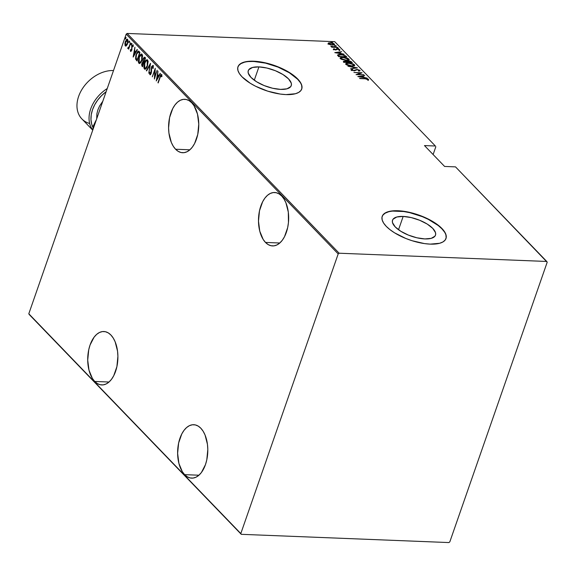 <?xml version="1.0" encoding="UTF-8"?>
<svg xmlns="http://www.w3.org/2000/svg" width="576" height="576" viewBox="0 0 576 576"><rect width="100%" height="100%" fill="white"/><g stroke="black" fill="none" stroke-linecap="round" stroke-linejoin="round"><path stroke-width="0.86" d="M175.586 149.234A26.734 15.07 92.3 0 1 169.33 118.894A26.734 15.07 92.3 0 1 184.73 99.302A26.734 15.07 92.3 0 1 191.758 102.794L189.115 100.663L186.264 99.504L183.312 99.367L180.374 100.253L177.566 102.125L174.989 104.918L172.75 108.526L169.596 117.583L168.581 127.93L168.941 133.092L171.324 142.409L173.254 146.21L175.586 149.234L178.229 151.366L181.08 152.525L184.032 152.662L186.97 151.776L189.778 149.904L192.355 147.11L194.602 143.503L197.755 134.446L198.763 124.099L197.482 114.048L194.09 105.818L191.758 102.794A26.734 15.07 92.3 0 1 198.014 133.135A26.734 15.07 92.3 0 1 182.614 152.726A26.734 15.07 92.3 0 1 175.586 149.234L189.893 149.803L175.586 149.234M265.493 242.431A26.734 15.07 92.3 0 1 259.236 212.09A26.734 15.07 92.3 0 1 274.637 192.499A26.734 15.07 92.3 0 1 281.664 195.991L279.022 193.86L276.17 192.701L273.218 192.564L270.281 193.45L267.473 195.322L264.895 198.115L262.656 201.722L259.495 210.78L258.487 221.126L259.769 231.178L263.16 239.407L265.493 242.431L268.135 244.562L270.986 245.722L273.938 245.858L276.876 244.973L279.684 243.101L282.262 240.307L284.501 236.7L287.662 227.642L288.454 222.538L288.31 212.134L285.926 202.817L283.997 199.015L281.664 195.991A26.734 15.07 92.3 0 1 287.921 226.332A26.734 15.07 92.3 0 1 272.52 245.923A26.734 15.07 92.3 0 1 265.493 242.431L279.799 243L265.493 242.431M184.63 474.646A26.734 15.07 92.3 0 1 178.373 444.305A26.734 15.07 92.3 0 1 193.774 424.714A26.734 15.07 92.3 0 1 200.801 428.206L198.158 426.074L195.307 424.915L192.355 424.778L189.418 425.664L186.61 427.536L184.032 430.33L181.786 433.937L178.632 442.994L177.624 453.341L178.906 463.392L182.297 471.622L184.63 474.646L187.272 476.777L190.123 477.936L193.068 478.073L196.006 477.187L198.821 475.315L201.398 472.522L205.459 464.638L206.791 459.857L207.806 449.51L207.446 444.348L205.063 435.031L203.134 431.23L200.801 428.206A26.734 15.07 92.3 0 1 207.05 458.546A26.734 15.07 92.3 0 1 191.65 478.138A26.734 15.07 92.3 0 1 184.63 474.646L198.936 475.214L184.63 474.646M94.723 381.449A26.734 15.07 92.3 0 1 88.466 351.101A26.734 15.07 92.3 0 1 103.867 331.517A26.734 15.07 92.3 0 1 110.894 335.009L108.252 332.878L105.401 331.718L102.449 331.574L99.511 332.46L96.703 334.339L94.126 337.133L90.058 345.01L88.726 349.798L87.718 360.144L88.999 370.195L92.39 378.425L94.723 381.449L97.366 383.58L100.217 384.739L103.169 384.876L106.106 383.99L108.914 382.118L111.492 379.325L113.731 375.718L116.892 366.66L117.9 356.314L117.54 351.151L115.157 341.827L113.227 338.033L110.894 335.009A26.734 15.07 92.3 0 1 117.151 365.35A26.734 15.07 92.3 0 1 101.75 384.941A26.734 15.07 92.3 0 1 94.723 381.449L109.03 382.018L94.723 381.449M258.919 66.895L254.275 80.222L258.919 66.895L266.926 68.04L275.371 70.718L282.96 74.527L288.54 78.89L291.262 83.138L291.406 85.01L290.714 86.623L286.978 88.819L280.613 89.388A22.752 8.928 -160.8 0 1 257.681 82.426A22.752 8.928 -160.8 0 1 248.278 70.661A22.752 8.928 -160.8 0 1 258.919 66.895A22.752 8.928 -160.8 0 1 281.851 73.865A22.752 8.928 -160.8 0 1 291.254 85.63A22.752 8.928 -160.8 0 1 280.613 89.388L272.606 88.25L264.161 85.572L256.572 81.756L250.992 77.4L248.27 73.152L248.126 71.273L248.818 69.667L252.562 67.471L258.919 66.895M403.171 216.432L398.527 229.752L403.171 216.432L411.178 217.57L419.623 220.255L427.212 224.064L432.792 228.42L435.514 232.668L435.658 234.547L434.966 236.16L431.222 238.356L424.865 238.925A22.752 8.928 -160.8 0 1 401.926 231.955A22.752 8.928 -160.8 0 1 392.53 220.198A22.752 8.928 -160.8 0 1 403.171 216.432A22.752 8.928 -160.8 0 1 426.103 223.402A22.752 8.928 -160.8 0 1 435.499 235.159A22.752 8.928 -160.8 0 1 424.865 238.925L416.851 237.78L408.413 235.102L400.824 231.293L395.244 226.93L392.515 222.682L392.378 220.81L393.07 219.197L396.806 217.001L403.171 216.432M445.946 238.666A33.768 13.248 19.2 0 0 431.834 221.256A33.768 13.248 19.2 0 0 397.915 210.989L398.002 210.744A33.768 13.248 -160.8 0 1 432.043 221.083A33.768 13.248 -160.8 0 1 445.99 238.536A33.768 13.248 -160.8 0 1 430.207 244.123L439.646 243.281L442.973 241.927L445.19 240.019L446.22 237.629L446.011 234.842L444.578 231.775L441.972 228.542L438.293 225.259L433.685 222.07L422.424 216.41L409.889 212.436L403.747 211.277L392.875 210.845L388.562 211.586L385.229 212.94L383.011 214.848L381.982 217.238L382.19 220.025L383.63 223.092L386.237 226.325L389.909 229.601L394.517 232.798L405.785 238.457L412.006 240.696L424.462 243.59L430.207 244.123A33.768 13.248 -160.8 0 1 396.158 233.784A33.768 13.248 -160.8 0 1 382.212 216.331A33.768 13.248 -160.8 0 1 398.002 210.744L397.915 210.989A33.768 13.248 19.2 0 0 382.169 216.454M301.694 89.136A33.768 13.248 19.2 0 0 287.582 71.726A33.768 13.248 19.2 0 0 253.663 61.452L253.75 61.207A33.768 13.248 -160.8 0 1 287.791 71.546A33.768 13.248 -160.8 0 1 301.738 89.006A33.768 13.248 -160.8 0 1 285.955 94.594L295.394 93.744L298.721 92.39L300.946 90.482L301.968 88.092L301.759 85.313L300.326 82.238L297.72 79.006L289.433 72.533L284.076 69.545L271.944 64.634L259.495 61.747L248.623 61.315L244.31 62.057L240.984 63.403L238.759 65.311L237.737 67.709L237.946 70.488L239.378 73.555L241.985 76.795L250.265 83.268L255.629 86.256L267.761 91.166L280.21 94.054L285.955 94.594A33.768 13.248 -160.8 0 1 251.906 84.247A33.768 13.248 -160.8 0 1 237.96 66.794A33.768 13.248 -160.8 0 1 253.75 61.207L253.663 61.452A33.768 13.248 19.2 0 0 237.917 66.924M433.116 154.541L435.823 146.765L433.116 154.541M333.598 47.009L330.754 46.145L332.309 46.987L331.675 47.203L337.615 47.441L333.598 47.009M126.18 34.142L338.191 253.922L240.811 533.556L28.8 313.776L126.18 34.142L28.8 313.776L29.239 314.539L241.258 534.319L448.87 542.563L449.82 541.858L547.2 262.224L546.761 261.461L339.142 253.217L127.13 33.437L334.742 41.681L435.384 146.009L424.469 145.577L444.6 166.442L455.515 166.874L546.761 261.461L339.142 253.217L338.191 253.922L240.811 533.556L241.258 534.319L448.87 542.563L449.82 541.858L547.2 262.224L455.515 166.874L444.6 166.442L424.469 145.577L435.384 146.009L334.742 41.681L127.13 33.437L126.18 34.142L127.13 33.437L339.142 253.217L338.191 253.922L126.18 34.142M125.942 46.037L125.287 45.871L126.446 45.662L127.505 43.747L127.937 40.306L127.39 39.276L126.634 39.377L125.15 42.091L125.064 45.533L125.568 46.058L126.446 45.662L127.505 43.747L127.541 39.398L127.13 39.19L127.591 39.204M127.814 48.492L129.046 48.038L128.642 49.198L130.579 42.696L128.858 47.254L127.656 48.031L128.052 48.586L128.722 48.024L128.642 49.198L130.579 42.696L129.046 46.894L127.656 48.031L128.477 48.607M133.214 45.922L132.646 45.742L132.84 46.836L132.912 44.964L131.674 46.138L131.911 49.442L130.867 50.609L130.716 49.558L130.356 49.918L130.752 51.473L131.854 49.774L131.983 46.195L132.552 45.677L132.84 46.836L133.207 46.426L132.826 44.899L131.904 45.59L131.537 49.759L131.04 50.652L130.716 49.558L130.356 49.918L130.507 51.25L131.04 51.386L130.824 49.932M139.104 51.538L138.262 51.156L137.434 51.804L135.871 55.397L135.576 58.882L136.987 60.991L139.968 52.43L138.406 51.142L136.231 54.23L135.648 59.177L136.987 60.991L139.968 52.43L139.104 51.538M142.344 63.194L143.294 61.697L141.883 63.173L142.006 66.182L142.531 66.73L145.512 58.176L144.266 57.211L143.035 58.918L142.826 61.675L141.559 64.807L142.531 66.73L145.512 58.176L144.382 57.204M150.566 63.418L146.326 70.661L146.585 70.934L149.962 65.038L148.788 73.224L150.509 63.353L146.326 70.661L146.585 70.934L149.962 65.038L148.788 73.224L150.566 63.418M157.133 70.222L154.786 76.946L155.261 68.285L152.287 76.838L154.872 70.351L154.39 79.027L157.133 70.222L154.786 76.946L155.261 68.285L152.287 76.838L154.872 70.351L154.39 79.027L157.133 70.222M161.647 74.606L159.955 76.932L158.184 82.958L160.632 76.039L161.23 75.406L161.604 76.802L161.978 76.291L161.59 74.556L160.632 75.218L157.946 82.706L160.164 77.27L161.323 75.47L161.604 76.802L161.978 76.291L161.388 74.477M156.254 80.964L160.445 73.656L160.178 73.382L158.839 75.722L157.666 74.513L157.975 71.093L156.254 80.964L160.445 73.656L160.178 73.382L158.839 75.722L157.666 74.513L157.975 71.093L156.254 80.964M153.317 66.924L152.683 66.514L152.798 68.566L153.18 68.378L152.993 65.635L151.704 66.434L151.07 68.818L151.056 72.799L150.242 73.822L150.048 72.137L149.58 73.613L150.048 74.743L151.099 73.627L151.567 67.622L152.618 66.449L152.798 68.566L153.18 68.378L153.252 66.182L152.705 65.491L153.166 65.513M145.202 69.242L144.461 69.026C145.764 69.314 146.765 68.299 147.463 65.974L148.082 61.272L147.564 60.012L146.671 59.832L144.821 62.323L143.863 66.953L144.122 68.494L144.893 69.264L146.196 68.45L147.197 66.672L147.564 60.012L147.038 59.753M139.658 63.497L138.917 63.288C140.22 63.576 141.228 62.554 141.926 60.228L142.546 55.526L142.027 54.266L141.134 54.086L139.147 56.923L138.326 61.207L138.578 62.748L139.356 63.526L140.659 62.712L141.66 60.926L142.027 54.266L141.502 54.007M133.2 57.053L137.383 49.752L137.117 49.478L135.778 51.818L134.604 50.602L134.914 47.189L133.135 56.995L137.383 49.752L137.117 49.478L135.778 51.818L134.604 50.602L134.914 47.189L133.2 57.053M131.508 44.482L131.234 43.596L130.932 44.748L131.508 44.482L131.515 43.524L131.026 43.985L131.018 44.95L131.508 44.482L131.018 44.95M129.283 42.178L129.01 41.285L128.736 42.552L129.283 42.178L129.29 41.213L128.794 42.638M125.669 38.434L125.395 37.541L125.093 38.693L125.669 38.434L125.676 37.469L125.186 37.93L125.179 38.894L125.669 38.434L125.179 38.894M330.041 44.633L332.676 45.022L334.584 44.532L333.54 43.459L331.301 42.862L328.81 42.862L328.082 43.51L329.53 44.467L332.438 45.014C334.051 45.13 334.706 44.791 334.411 44.006L330.271 42.768L328.442 42.977L328.262 43.762L330.041 44.633M333.562 49.262L335.887 49.889L337.889 49.133L338.998 49.5L338.854 49.961L339.883 49.939L338.659 49.046L336.809 48.902L335.261 49.622L333.864 48.73L333.562 49.262L335.664 49.882L337.723 49.126L339.566 50.155L339.775 49.572L337.45 48.874L335.39 49.63L333.864 48.73L333.562 49.262L333.864 48.73M345.902 56.03L341.885 54.511L339.005 54.425L337.493 55.051L338.645 56.606L346.766 56.923L345.902 56.03L346.104 56.902L345.902 56.03L340.517 54.396L337.486 55.116L338.645 56.606L346.766 56.923L345.902 56.03M352.31 62.669L350.921 61.459L349.178 60.962L343.39 61.387L344.182 62.345L352.31 62.669L351.562 61.898L348.379 60.89L346.853 61.38L344.808 60.991L343.656 61.798L344.182 62.345L352.31 62.669M357.365 67.91L347.976 66.276L355.774 67.817L350.446 68.839L357.307 67.846L347.976 66.276L355.774 67.817L350.446 68.839L357.365 67.91M363.931 74.714L357.538 74.462L362.066 72.778L353.938 72.454L360.583 72.958L356.04 74.642L363.931 74.714L357.538 74.462L362.066 72.778L353.938 72.454L360.583 72.958L356.04 74.642L363.931 74.714M365.242 78.79L367.301 79.042L367.798 79.38L367.546 79.812L368.316 79.992L368.518 79.265L366.826 78.667L359.597 78.322L365.242 78.79L368.41 79.819L368.582 79.33L365.083 78.545L359.834 78.574L365.242 78.79M357.912 76.579L367.243 78.149L363.989 77.371L362.815 76.154L364.774 75.586L357.847 76.514L367.243 78.149L363.989 77.371L362.815 76.154L364.774 75.586L357.912 76.579M351.209 70.502L352.03 69.322L351.374 70.013L353.938 70.776L357.17 69.703L359.093 70.322L358.344 70.898L358.992 71.158L359.813 70.25L357.12 69.466L353.664 70.524L352.361 70.178L352.757 69.574L352.03 69.322L351.259 69.739L351.605 70.193L354.535 70.762L357.307 69.71L359.093 70.322L358.344 70.898L359.654 70.992L359.928 70.358L359.82 70.92M351.713 66.067L354.694 65.441L353.275 63.979L348.782 63.065L345.766 63.698L347.213 65.16L351.713 66.067C353.916 66.233 354.845 65.786 354.499 64.728L348.782 63.065C346.55 62.899 345.614 63.346 345.974 64.418L351.713 66.067M346.176 60.322L349.157 59.695L347.738 58.241L343.246 57.326L340.229 57.953L341.676 59.422L346.176 60.322C348.379 60.487 349.308 60.041 348.962 58.99L343.246 57.326C341.006 57.154 340.07 57.6 340.438 58.673L346.176 60.322M334.85 52.668L344.182 54.245L340.927 53.467L339.754 52.25L341.712 51.682L334.786 52.61L344.182 54.245L340.927 53.467L339.754 52.25L341.712 51.682L334.85 52.668M337.946 48.355L338.299 48.067L337.097 47.887L338.386 48.132M335.722 46.044L336.074 45.756L334.865 45.583L336.154 45.821M332.107 42.3L332.46 42.012L331.258 41.832L332.546 42.077M301.882 88.337L301.673 85.558M300.24 82.483L297.634 79.25L289.354 72.778L278.086 67.126L265.558 63.144L253.663 61.452L248.537 61.56M244.224 62.302L240.898 63.648L238.673 65.556M446.134 237.874L445.925 235.087M444.492 232.02L441.886 228.787L438.206 225.504L428.242 219.326L422.338 216.655L409.802 212.681L403.661 211.522L392.789 211.09M388.476 211.831L385.142 213.185L382.925 215.093M367.546 79.812L367.798 79.466L367.546 79.812L368.316 79.992L368.582 79.33L368.15 80.482M368.316 79.992L368.582 79.33M368.503 79.934L367.61 79.373M362.239 76.392L362.758 76.327L362.239 76.392M362.642 76.644L362.815 76.154L362.642 76.644L363.485 77.515L362.642 76.644M359.446 76.608L362.102 76.255L363.031 77.213L359.374 76.824L362.102 76.255L363.031 77.213L359.446 76.608M356.947 74.678L357.538 74.47L356.947 74.678M360.418 73.44L360.583 72.958L360.418 73.44M360.497 73.21L361.001 73.231L360.497 73.21M360.058 70.697L356.94 69.458L353.664 70.524L352.238 70.078L352.757 69.574L352.03 69.322L352.152 69.912L351.252 70.042M359.093 70.322L358.913 71.129M352.238 70.078L352.757 69.574M352.584 70.063L352.073 70.567M354.391 70.776L354.528 70.38L354.391 70.776M356.098 69.962L354.362 70.87L354.967 70.027L354.802 70.517L356.033 69.97M359.172 70.474L359.755 70.848L359.928 70.358M359.834 70.942L359.129 70.452M345.73 63.778L345.974 64.418M345.73 64.037L346.867 63.626M353.736 64.778L354.326 65.218L354.499 64.728L354.564 65.578L353.477 64.634M354.571 65.844L354.499 64.728M347.328 63.576L345.6 64.188M353.722 65.65L353.167 66.125M346.644 64.894L346.658 64.138M346.802 64.433L347.141 63.497L349.589 63.353L352.692 64.094L353.894 65.167L351.389 66.046L346.802 64.433C346.493 63.562 347.227 63.187 349.02 63.317L353.678 64.706C353.988 65.578 353.254 65.945 351.468 65.815L346.802 64.433L346.615 63.914L346.558 64.843M353.678 64.706L353.448 65.988M343.397 61.308L343.656 61.798M343.483 62.287L344.642 61.481M346.68 61.87L348.206 61.38M350.863 62.006L351.396 62.388L351.562 61.898L351.641 62.64L350.748 61.942M347.911 61.373L346.709 61.726M344.297 61.474L343.44 61.61M347.573 61.769L348.617 61.142L351.238 62.388L348.127 62.503L347.638 61.574L347.882 62.59L347.486 61.848M344.275 62.273L344.095 61.906L344.347 62.352L344.894 61.726M344.772 62.129L344.268 61.423L345.067 61.243L347.378 62.23L344.693 62.366L344.441 61.783L345.067 61.243L347.378 62.23L344.772 62.129M347.638 61.574L349.56 61.279L351.151 62.626L348.055 62.1L347.911 62.496L347.63 61.416L347.465 61.906M344.441 61.783L344.268 61.416L344.095 61.913M340.186 58.039L340.438 58.673M340.186 58.298L341.323 57.881M348.206 59.047L348.106 59.746L345.852 60.307L341.258 58.694L341.431 57.823L343.483 57.578L346.212 58.01L348.134 58.968C348.444 59.832 347.71 60.199 345.931 60.077L341.258 58.694L341.1 59.148L341.258 58.694C340.949 57.816 341.69 57.449 343.483 57.578L348.79 59.479L348.962 58.99L349.027 59.839M349.027 60.098L348.962 58.99M349.034 59.868L347.933 58.896M341.784 57.83L340.056 58.442M348.178 59.911L347.623 60.379M341.086 59.184L341.122 58.399M341.258 58.694L341.071 58.169L341.021 59.105M348.134 58.968L347.911 60.25M338.602 54.929L342.986 54.95L345.694 56.642L339.149 56.621L339.034 56.182L338.89 56.614L338.4 55.296L338.868 56.671L338.4 55.296L340.762 54.648L344.362 55.462L345.614 56.88L339.235 56.383L338.602 54.929L337.514 55.267L338.58 54.936M339.178 52.488L339.696 52.416L339.178 52.488M339.588 52.74L339.754 52.25L339.588 52.74L340.423 53.611L339.588 52.74M336.384 52.704L339.041 52.344L339.97 53.309L336.312 52.92L339.041 52.344L339.97 53.309L336.384 52.704M333.396 49.752L334.174 49.356L333.511 49.313M334.303 49.298L334.541 48.924M334.375 49.414L334.13 49.788M335.686 50.069L336.629 48.938L336.463 49.428L337.277 49.363M339.689 50.162L339.12 49.752L339.602 50.062L339.775 49.572L339.394 50.645M339.566 50.155L339.775 49.572M339.055 49.55L338.854 49.961M337.054 49.356L335.887 49.946M337.464 47.851L337.032 48.074M331.675 47.203L337.615 47.441L330.754 46.145L332.309 46.987L331.675 47.203M331.38 46.721L331.524 46.31L331.38 46.721M335.239 45.54L334.8 45.763M328.09 44.251L328.262 43.762M328.442 42.977L328.27 43.466L328.961 43.294M333.814 44.172L334.238 44.496L334.411 44.006L334.404 44.712M334.433 44.986L334.411 44.006M334.433 44.784L333.634 44.071M329.076 43.279L328.046 43.596M328.73 44.172L329.054 43.639M328.99 43.798L329.22 43.15L331.308 43.092L333.396 43.754L333.727 44.503L332.122 44.993L329.666 44.222L328.99 43.798L330.516 43.013L333.684 43.978L332.201 44.762L328.99 43.798L328.853 44.186L328.853 43.438L328.687 44.093M333.684 43.978L333.655 44.856M331.625 41.796L331.186 42.019M160.963 75.514L161.611 74.57M161.597 75.434L161.978 76.046L161.503 75.478M161.842 74.491L160.942 75.557M156.838 79.949L156.96 79.286L156.838 79.949M157.637 75.521L157.795 74.642L157.637 75.521M159.25 75.744L158.839 75.722L159.25 75.744M157.946 75.535L158.839 76.457L157.946 75.535M156.802 79.279L157.486 75.514L158.818 76.493L156.802 79.279L157.212 79.301L156.802 79.279L157.486 75.514L158.407 76.471L156.802 79.279M154.894 77.587L154.93 76.954L154.894 77.587M155.016 70.351L155.232 69.725L155.016 70.351M150.358 74.678L149.854 74.621L151.214 73.318L151.517 71.856L151.639 67.399L152.676 66.506M152.993 65.635L151.402 67.14L151.279 73.116L150.192 73.778L150.048 72.137L149.638 72.432L150.026 72.446L149.638 72.432L149.854 74.621L150.574 74.765M149.854 74.621L150.322 74.642L150.041 73.454M150.71 73.843L150.192 73.778M151.87 67.154L153.461 65.657M152.993 65.542L152.006 66.794M150.048 73.339L150.415 74.714M153.007 66.434L153.324 66.953M146.729 70.675L146.326 70.661L146.729 70.675M150.019 65.038L150.394 64.39L150.019 65.038M147.564 60.012C146.261 59.688 145.26 60.689 144.562 63.014L144.461 69.026L144.958 69.271M144.461 69.026L144.922 69.048L144.338 67.154M147.37 59.774L145.75 61.38L147.269 59.803M144.331 66.967L145.246 69.257M147.197 60.696L148.162 61.934M146.952 67.327L145.57 68.357M147.276 60.696L146.815 60.674L147.269 60.898L147.226 65.729C146.642 67.622 145.822 68.422 144.749 68.141L144.799 63.266C145.375 61.358 146.203 60.574 147.269 60.898L147.038 60.732M147.226 65.729L145.483 68.285L144.749 68.141L144.324 67.104L144.799 63.266L145.843 61.265L146.729 60.682L147.42 61.085L147.737 62.237L147.226 65.729M148.133 61.769L147.269 60.898M145.418 68.306L144.749 68.141M145.642 68.364L146.722 67.651M142.02 64.822L142.466 66.204L142.02 64.872M144.763 57.406L143.035 58.918L142.826 61.675L143.294 61.697L143.165 61.049M143.503 58.939L145.231 57.42M144.727 57.233L143.654 58.543M143.165 61.02L142.531 62.719M144.72 58.183L145.325 58.709L144.36 58.219M143.33 62.424L143.906 62.77L143.165 62.496M142.596 65.606L142.128 63.41L143.87 62.87L142.596 65.606L141.955 64.159L142.862 62.41L143.546 62.863L142.596 65.606M143.388 62.424L142.92 62.402L143.388 62.69M143.856 61.985L143.222 61.193L143.28 59.17L144.605 58.435L145.289 58.817L143.856 61.985L143.071 60.185L144.058 58.133L144.965 58.802L143.856 61.985M144.59 58.147L144.122 58.133L144.605 58.435M142.027 54.266C140.724 53.942 139.723 54.95 139.018 57.276L138.917 63.288L139.414 63.526M138.917 63.288L139.385 63.302L138.794 61.416M140.206 55.642L141.732 54.058M138.794 61.229L139.702 63.511M141.833 54.036L140.047 55.944M141.66 54.958L142.625 56.189M141.408 61.582L140.033 62.611M141.739 54.95L141.271 54.936L141.732 55.159L141.682 59.983C141.106 61.877 140.285 62.683 139.212 62.395L139.262 57.528C139.838 55.62 140.659 54.828 141.732 55.159L141.502 54.986M141.682 59.983L140.098 62.467L139.291 62.474L138.787 61.366L139.363 57.24L141.192 54.936L142.2 56.491L141.682 59.983M142.596 56.03L141.732 55.159M139.882 62.561L139.212 62.395M140.105 62.618L141.185 61.913M135.965 57.946L136.181 59.393L137.11 60.646L135.648 59.177L136.116 59.198L135.965 58.09M136.555 54.245L137.938 52.164L139.781 52.97L138.218 52.106L139.565 52.74L139.097 52.726L139.421 53.064L137.376 59.875L136.073 58.514L136.469 54.482L138.218 52.106L139.745 53.071L137.052 59.861L135.922 57.78L136.548 54.266M137.376 52.654L138.636 51.192M138.722 51.17L137.232 52.934M133.776 56.045L133.898 55.382L133.776 56.045M134.575 51.617L134.734 50.738L134.575 51.617M136.188 51.833L135.778 51.818L136.188 51.833M134.885 51.624L135.778 52.553L134.885 51.624M133.74 55.375L134.424 51.61L135.756 52.582L133.74 55.375L134.15 55.39L133.74 55.375L134.424 51.61L135.346 52.567L133.74 55.375M131.335 50.63L131.911 50.09M132.134 46.159L133.373 44.986M130.817 50.335L131.054 51.386L130.594 51.372L131.702 50.285L131.926 46.354L132.79 45.749M132.905 45.691L132.386 46.375M133.013 44.885L132.242 45.878M131.486 44.964L131.494 44.006L131.026 43.985L131.983 43.538M131.515 43.524L131.026 43.985M131.702 43.618L131.4 44.762M128.282 48.514L127.656 48.031L128.275 47.83L128.282 48.514M129.319 47.268L128.592 47.786L129.514 46.908M129.434 46.908L129.046 46.894L129.434 46.908M129.254 42.66L129.262 41.695L128.801 41.674L129.751 41.234M129.29 41.213L128.801 41.674M129.47 41.306L129.175 42.451M127.541 39.398L125.338 41.501L124.855 44.021L125.705 46.08M125.287 45.871L125.755 45.893L125.316 44.035M126.115 45.202L125.302 44.611L125.345 42.581L127.274 40.169L127.267 43.488L125.561 45.108L125.582 41.746L127.346 39.247M125.323 44.575L126.036 46.073M127.361 39.247L126.216 40.543M127.246 40.054L128.045 40.882M127.411 44.266L126.396 45.281M127.411 40.025L126.943 40.01L127.742 40.19L127.166 40.082L127.584 43.502L126.31 45.079L125.561 45.108M127.973 40.601L127.274 40.169M126.338 45.281L127.03 44.842M125.647 38.909L125.654 37.951L125.186 37.93L126.144 37.483M125.676 37.469L125.186 37.93M125.863 37.562L125.561 38.707M126.302 40.392L127.159 40.075M241.258 534.319L28.8 313.776L241.258 534.319M107.23 88.546A30.953 22.5 136 0 0 92.779 130.061A30.953 22.5 -44 0 1 107.23 88.546M93.024 127.519A29.549 21.478 -44 0 1 106.135 91.706L101.606 95.58L97.805 99.929L94.738 104.688L92.527 109.678L91.253 114.703L90.965 119.57L91.67 124.099L93.348 128.11M89.654 123.509A30.953 22.5 -44 0 1 79.74 93.607A30.953 22.5 -44 0 1 113.501 70.546A30.953 22.5 136 0 0 82.584 88.43A30.953 22.5 136 0 0 81.886 118.922L92.736 130.169M95.882 120.614L93.218 126.187L95.882 120.614M92.844 129.355L93.218 126.187L93.888 126.878L93.218 126.187L92.844 129.355M102.816 101.225L99.598 105.991L97.87 109.894L96.876 113.818L96.732 118.706L102.816 101.225M367.79 79.495L367.618 79.985M352.166 69.876L351.994 70.366M333.49 49.025L333.317 49.514M334.253 49.14L334.08 49.63M339.898 49.91L339.725 50.4M339.12 49.752L338.954 50.242M336.989 47.966L336.816 48.456M338.422 48.233L338.249 48.722M334.764 45.662L334.591 46.152M336.197 45.929L336.024 46.411M331.15 41.911L330.977 42.401M332.582 42.178L332.41 42.667M138.406 51.142L138.866 51.163M131.112 44.993L131.58 45.014M131.429 43.481L131.897 43.495M128.887 42.682L129.348 42.703M129.204 41.17L129.665 41.191M125.273 38.938L125.734 38.959M125.59 37.426L126.05 37.44"/></g></svg>
